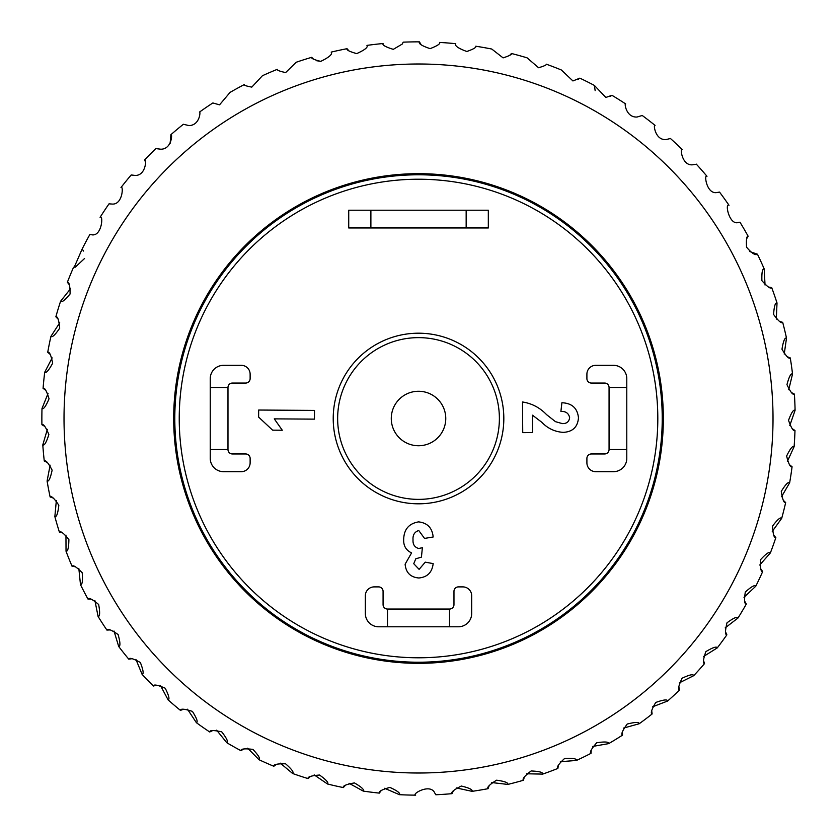 <?xml version="1.0" encoding="UTF-8"?>
<svg xmlns="http://www.w3.org/2000/svg" width="837" height="837" viewBox="0 0 837 837"><rect width="100%" height="100%" fill="white"/><g stroke="black" fill="none" stroke-linecap="round" stroke-linejoin="round"><path stroke-width="1.26" d="M418.521 445.744A27.244 27.244 0 0 0 445.765 418.5A27.244 27.244 0 0 0 418.521 391.266A27.244 27.244 0 0 0 391.277 418.5A27.244 27.244 0 0 0 418.521 445.744M418.521 503.811A85.301 85.301 0 0 1 333.22 418.5A85.301 85.301 0 0 1 418.521 333.199A85.301 85.301 0 0 1 503.822 418.5A85.301 85.301 0 0 1 418.521 503.811A85.301 85.301 0 0 0 503.822 418.5A85.301 85.301 0 0 0 418.521 333.199M418.521 662.224A243.713 243.713 0 0 1 174.797 418.5A243.713 243.713 0 0 1 418.521 174.787A243.713 243.713 0 0 1 662.234 418.5A243.713 243.713 0 0 1 418.521 662.224A243.713 243.713 0 0 0 662.234 418.5A243.713 243.713 0 0 0 418.521 174.787A243.713 243.713 0 0 1 662.234 418.5A243.713 243.713 0 0 1 418.521 662.224M210.254 387.489L210.254 378.627A13.298 13.298 0 0 1 223.542 365.33L241.265 365.33A8.862 8.862 0 0 1 250.127 374.191L250.127 378.627A4.436 4.436 0 0 1 245.701 383.053L232.404 383.053A4.436 4.436 0 0 0 227.978 387.489L227.978 449.521A4.436 4.436 0 0 0 232.404 453.957L245.701 453.957A4.436 4.436 0 0 1 250.127 458.383L250.127 462.819A8.862 8.862 0 0 1 241.265 471.681L223.542 471.681A13.298 13.298 0 0 1 210.254 458.383L210.254 387.489L227.978 387.489M227.978 449.521L210.254 449.521M387.5 626.777L378.638 626.777A13.298 13.298 0 0 1 365.34 613.479L365.34 595.756A8.862 8.862 0 0 1 374.202 586.894L378.638 586.894A4.436 4.436 0 0 1 383.074 591.32L383.074 604.617A4.436 4.436 0 0 0 387.5 609.054L449.542 609.054A4.436 4.436 0 0 0 453.968 604.617L453.968 591.32A4.436 4.436 0 0 1 458.404 586.894L462.83 586.894A8.862 8.862 0 0 1 471.691 595.756L471.691 613.479A13.298 13.298 0 0 1 458.404 626.777L387.5 626.777L387.5 609.054M449.542 609.054L449.542 626.777M626.787 449.521L626.787 458.383A13.298 13.298 0 0 1 613.49 471.681L595.766 471.681A8.862 8.862 0 0 1 586.904 462.819L586.904 458.383A4.436 4.436 0 0 1 591.341 453.957L604.628 453.957A4.436 4.436 0 0 0 609.064 449.521L609.064 387.489A4.436 4.436 0 0 0 604.628 383.053L591.341 383.053A4.436 4.436 0 0 1 586.904 378.627L586.904 374.191A8.862 8.862 0 0 1 595.766 365.33L613.49 365.33A13.298 13.298 0 0 1 626.787 378.627L626.787 449.521L609.064 449.521M609.064 387.489L626.787 387.489M466.157 210.233L488.316 210.233L488.316 227.957L466.157 227.957L466.157 210.233L370.885 210.233L370.885 227.957L466.157 227.957M370.885 227.957L348.726 227.957L348.726 210.233L370.885 210.233M532.51 415.194L532.625 432.572L522.727 432.635L522.518 401.98C531.872 403.444 539.886 407.671 546.582 414.65L555.506 421.681L562.307 423.595C566.639 423.731 569.076 421.743 569.631 417.642C568.689 413.258 565.781 411.197 560.905 411.438L561.899 402.743C571.943 403.162 577.467 408.184 578.472 417.809C577.75 427.027 572.665 431.882 563.196 432.363C554.837 431.808 547.701 428.439 541.78 422.267L532.51 415.194M418.594 521.88C427.414 522.884 432.269 527.927 433.168 536.988L424.537 538.421L418.762 530.512C414.556 531.893 412.651 534.989 413.028 539.802C412.725 544.395 414.618 547.293 418.688 548.497L422.382 547.701L421.429 557.128L415.79 558.802L413.75 563.709L419.117 569.359L425.259 562.161L433.168 563.604C432.133 572.382 427.372 577.174 418.877 577.99C410.475 577.268 405.893 572.675 405.118 564.201L411.584 552.891C406.081 550.317 403.434 545.881 403.675 539.583C403.905 529.413 408.874 523.512 418.594 521.88M258.664 410.036L314.503 410.412L314.44 419.138L274.274 418.866L282.289 430.228L272.611 430.155L258.623 417.098L258.664 410.036M74.211 267.254L73.562 267.265L74.211 267.254L82.162 248.997L83.543 251.048M84.568 258.497L75.288 267.16M89.768 234.674A376.66 376.66 0 0 0 82.162 248.997A376.66 376.66 0 0 1 89.768 234.674L91.484 234.737C101.947 237.091 103.61 214.272 100.084 217.327A376.66 376.66 0 0 1 109.051 203.809L111.813 204.04C122.987 205.274 123.573 184.684 120.988 187.53A376.66 376.66 0 0 1 131.21 174.943L135.019 175.435C146.444 175.896 146.621 157.325 144.675 159.898L145.22 161.415M157.189 148.756L160.871 149.216C172.338 149.112 172.391 132.403 170.915 134.673L170.089 143.504M183.355 124.274A376.66 376.66 0 0 0 170.915 134.673A376.66 376.66 0 0 1 183.355 124.274L189.131 125.613C200.441 125.142 200.598 110.097 199.457 112.106A376.66 376.66 0 0 1 212.86 102.951L219.545 104.845L230.06 92.394A376.66 376.66 0 0 1 244.268 84.579C243.933 85.28 246.444 86.127 251.811 87.111L262.41 75.728A376.66 376.66 0 0 1 277.309 69.325C276.859 70.193 279.642 71.281 285.647 72.578L296.225 62.252A376.66 376.66 0 0 1 311.667 57.324C311.102 58.391 314.116 59.741 320.728 61.373C329.276 57.23 332.76 54.143 331.18 52.114A376.66 376.66 0 0 1 347.031 48.692C346.309 49.979 349.542 51.612 356.719 53.61C364.88 49.906 368.29 47.175 366.941 45.397A376.66 376.66 0 0 1 383.053 43.524C382.164 45.031 385.585 46.977 393.296 49.352L402.283 44.037L403.193 42.164A376.66 376.66 0 0 1 419.41 41.85C418.333 43.608 421.9 45.878 430.113 48.651C437.353 45.826 440.513 43.754 439.592 42.436A376.66 376.66 0 0 1 455.757 43.691C454.47 45.721 458.163 48.316 466.826 51.496C473.543 49.101 476.535 47.343 475.782 46.223A376.66 376.66 0 0 1 491.758 49.038L503.089 57.879C509.262 55.88 512.045 54.415 511.449 53.495L509.838 55.211M511.449 53.495A376.66 376.66 0 0 1 527.08 57.837L538.578 67.734C544.144 66.102 546.707 64.92 546.247 64.167A376.66 376.66 0 0 1 561.376 69.994L572.937 80.959L579.842 78.144L577.792 79.609M579.842 78.144A376.66 376.66 0 0 1 594.354 85.405L605.862 97.448L611.941 95.303L610.131 96.391M611.941 95.303A376.66 376.66 0 0 1 625.678 103.934C624.224 101.926 625.626 117.682 637.051 117.034L642.23 115.485A376.66 376.66 0 0 1 655.068 125.393C653.195 123.154 654.733 140.647 666.2 139.538L670.437 138.492A376.66 376.66 0 0 1 682.26 149.593C679.811 147.092 681.768 166.5 693.036 164.743L695.505 164.355M696.279 164.115A376.66 376.66 0 0 1 706.983 176.304C703.739 173.604 706.595 195.084 717.309 192.437L719.538 192.102A376.66 376.66 0 0 1 729.006 205.274C724.601 202.533 729.257 226.252 738.809 222.328L739.981 222.213A376.66 376.66 0 0 1 748.142 236.233C746.625 235.961 746.102 239.623 746.552 247.208C751.825 253.339 755.413 255.662 757.318 254.166L749.67 251.539M757.433 254.155A376.66 376.66 0 0 1 764.191 268.897C762.402 268.541 761.639 272.464 761.9 280.677C767.393 286.819 770.657 289.142 771.704 287.635A376.66 376.66 0 0 1 777.018 302.963C775.271 302.429 774.131 306.258 773.597 314.461C778.473 321.105 781.496 323.731 782.689 322.339A376.66 376.66 0 0 1 786.498 338.106C784.803 337.405 783.306 341.109 781.978 349.217C786.194 356.3 788.956 359.209 790.274 357.933A376.66 376.66 0 0 1 792.534 373.993C790.923 373.135 789.071 376.681 786.968 384.622C790.473 392.072 792.942 395.231 794.386 394.091A376.66 376.66 0 0 1 795.087 410.297C793.57 409.293 791.373 412.631 788.527 420.341C791.289 428.094 793.445 431.484 794.983 430.48A376.66 376.66 0 0 1 794.125 446.676C792.702 445.525 790.201 448.653 786.623 456.039C788.621 464.033 790.442 467.611 792.074 466.764A376.66 376.66 0 0 1 789.647 482.803C788.349 481.516 785.556 484.382 781.277 491.392C782.501 499.543 783.966 503.267 785.671 502.587A376.66 376.66 0 0 1 781.706 518.312C780.544 516.921 777.489 519.495 772.551 526.065C772.98 534.288 774.079 538.149 775.836 537.636A376.66 376.66 0 0 1 770.385 552.901C769.349 551.395 766.064 553.675 760.519 559.733C760.153 567.957 760.875 571.901 762.674 571.566A376.66 376.66 0 0 1 755.769 586.235C754.89 584.634 751.396 586.58 745.286 592.073C744.135 600.234 744.47 604.23 746.301 604.063A376.66 376.66 0 0 1 738.004 617.999C737.282 616.325 733.62 617.926 727.008 622.801C725.072 630.816 725.02 634.823 726.861 634.833A376.66 376.66 0 0 1 717.257 647.901C716.702 646.164 712.904 647.409 705.853 651.625C703.153 659.41 702.714 663.396 704.534 663.584A376.66 376.66 0 0 1 693.727 675.668C693.339 673.879 689.437 674.748 682.009 678.273C678.577 685.754 677.75 689.678 679.55 690.044A376.66 376.66 0 0 1 667.623 701.029C667.413 699.219 663.438 699.701 655.716 702.484C651.563 709.609 650.37 713.438 652.128 713.971A376.66 376.66 0 0 1 639.186 723.754C639.154 721.923 635.157 722.028 627.195 724.057C622.383 730.743 620.824 734.436 622.519 735.137A376.66 376.66 0 0 1 608.698 743.622C608.844 741.802 604.848 741.519 596.729 742.764C591.299 748.958 589.384 752.484 591.006 753.342A376.66 376.66 0 0 1 576.431 760.456C576.745 758.667 572.811 757.998 564.609 758.458C558.593 764.087 556.354 767.414 557.881 768.429A376.66 376.66 0 0 1 542.69 774.099C543.182 772.342 539.321 771.306 531.118 770.971C524.59 775.993 522.037 779.09 523.46 780.251A376.66 376.66 0 0 1 507.787 784.426C508.446 782.731 504.711 781.308 496.571 780.189C489.593 784.562 486.747 787.397 488.055 788.684A376.66 376.66 0 0 1 472.058 791.342C472.874 789.709 469.285 787.941 461.302 786.037C453.926 789.72 450.829 792.262 452.011 793.664A376.66 376.66 0 0 1 435.826 794.763L434.748 792.974C430.354 782.951 411.396 794.198 415.644 795.15A376.66 376.66 0 0 1 399.427 794.679C400.546 793.235 397.366 790.808 389.885 787.408C381.944 789.605 378.418 791.509 379.307 793.11L381.233 790.557M421.157 44.717L419.41 41.85M466.826 51.496C458.153 48.316 454.47 45.711 455.757 43.691M595.159 90.647L594.354 85.405M746.656 238.733L748.142 236.233M771.704 287.635L768.565 287.039M765.039 285.03L764.191 268.897M782.689 322.339L779.624 321.439M776.307 319.106L777.018 302.963M790.274 357.933L787.303 356.74M784.227 354.093L786.498 338.106M794.386 394.091L791.54 392.616M788.736 389.697L792.534 373.993M794.983 430.48L792.294 428.743M789.793 425.562L795.087 410.297M792.074 466.764L789.563 464.765M787.376 461.365L794.125 446.676M785.671 502.587L783.369 500.369M781.517 496.759L789.647 482.803M775.836 537.636L773.765 535.199M772.269 531.432L781.706 518.312M762.674 571.566L760.843 568.94M759.724 565.048L770.385 552.901M746.301 604.063L744.731 601.269M743.988 597.294L755.769 586.235M726.861 634.833L725.564 631.904M725.208 627.865L738.004 617.999M704.534 663.584L703.53 660.539M703.572 656.49L717.257 647.901M679.55 690.044L678.849 686.915M679.278 682.887L693.727 675.668M652.128 713.971L651.72 710.791M652.536 706.826L667.623 701.029M622.519 735.137L622.425 731.936M623.617 728.064L639.186 723.754M591.006 753.342L591.225 750.151M592.784 746.416L608.698 743.622M557.881 768.429L558.405 765.269M560.319 761.701L576.431 760.456M523.46 780.251L524.286 777.154M526.536 773.786L542.69 774.099M488.055 788.684L489.174 785.692M491.748 782.553L507.787 784.426M452.011 793.664L453.413 790.798M456.27 787.92L472.058 791.342M407.912 173.908A244.822 244.822 0 0 0 173.918 429.109A244.822 244.822 0 0 0 429.119 663.103A244.822 244.822 0 0 0 663.113 407.901A244.822 244.822 0 0 0 407.912 173.908M384.591 788.287L399.427 794.679A376.66 376.66 0 0 0 415.644 795.15M349.06 783.286L363.216 791.08C364.461 789.751 361.532 787.031 354.417 782.919C346.298 784.342 342.605 785.891 343.327 787.575L345.503 785.221M314.178 774.884L327.508 783.997C328.889 782.804 326.231 779.812 319.546 775.031C311.333 775.669 307.503 776.851 308.058 778.598L310.443 776.464M280.269 763.145L292.657 773.514C294.143 772.446 291.789 769.213 285.595 763.815C277.361 763.647 273.437 764.463 273.825 766.263L276.398 764.369M247.647 748.194L258.989 759.703C260.569 758.793 258.528 755.351 252.889 749.377C244.707 748.414 240.721 748.843 240.93 750.674L243.682 749.031M216.626 730.167L226.796 742.722C228.459 741.959 226.775 738.339 221.732 731.841C213.676 730.105 209.668 730.146 209.71 731.977L212.598 730.617M187.488 709.221L196.402 722.697C198.128 722.101 196.8 718.334 192.405 711.387C184.558 708.876 180.572 708.531 180.426 710.362L183.439 709.284M160.505 685.576L168.08 699.847C169.859 699.418 168.896 695.537 165.203 688.202C157.628 684.938 153.684 684.216 153.37 686.026L156.477 685.241M135.939 659.42L142.102 674.36C143.901 674.109 143.326 670.155 140.354 662.496C133.135 658.52 129.275 657.411 128.783 659.179L131.953 658.709M114.01 631.025L118.697 646.488C120.518 646.405 120.319 642.418 118.101 634.509C111.3 629.853 107.575 628.388 106.916 630.094L110.107 629.926M94.916 600.642L98.096 616.482C99.917 616.587 100.105 612.59 98.661 604.502C92.332 599.219 88.764 597.388 87.948 599.03L91.139 599.166M78.845 568.564L80.478 584.634C82.288 584.906 82.853 580.951 82.204 572.759C76.418 566.89 73.039 564.734 72.066 566.283L75.236 566.733M65.956 535.073L66.029 551.238C67.797 551.677 68.749 547.796 68.885 539.583C63.696 533.179 60.536 530.71 59.417 532.154L62.534 532.907M56.351 500.505L54.855 516.596C56.581 517.214 57.899 513.437 58.831 505.276C54.279 498.402 51.381 495.63 50.126 496.969L53.149 498.015M50.126 465.173L47.092 481.034C48.745 481.819 50.419 478.189 52.135 470.153C48.274 462.871 45.648 459.837 44.277 461.051L47.186 462.38M47.343 429.391L42.792 444.897C44.361 445.828 46.38 442.386 48.86 434.549C45.721 426.933 43.409 423.658 41.913 424.725L44.685 426.336M48.023 393.516L41.996 408.508C43.461 409.596 45.815 406.353 49.038 398.799C46.642 390.91 44.654 387.426 43.074 388.358L45.669 390.22M52.166 357.88L44.717 372.214C46.077 373.438 48.724 370.435 52.658 363.227C51.047 355.15 49.404 351.488 47.73 352.262L50.136 354.365M59.72 322.8L50.931 336.359C52.166 337.698 55.085 334.978 59.709 328.177C58.872 319.975 57.596 316.177 55.859 316.784L58.056 319.117M70.632 288.619L60.578 301.268C61.676 302.722 64.847 300.284 70.099 293.965C70.067 285.731 69.157 281.828 67.368 282.257L69.325 284.789M111.813 204.04L109.668 203.914M132.131 175.184L131.21 174.943A376.66 376.66 0 0 0 120.988 187.53M320.728 61.373L316.323 60.672M313.415 59.029L311.667 57.324A376.66 376.66 0 0 0 296.225 62.252M348.893 50.827L347.031 48.692A376.66 376.66 0 0 0 331.18 52.114M393.296 49.352C385.575 46.977 382.164 45.031 383.053 43.524A376.66 376.66 0 0 0 366.941 45.397M144.675 159.898A376.66 376.66 0 0 1 156.059 148.348A376.66 376.66 0 0 0 144.675 159.898M67.368 282.257A376.66 376.66 0 0 1 73.562 267.265A376.66 376.66 0 0 0 67.368 282.257M55.859 316.784A376.66 376.66 0 0 1 60.578 301.268A376.66 376.66 0 0 0 55.859 316.784M47.73 352.262A376.66 376.66 0 0 1 50.931 336.359A376.66 376.66 0 0 0 47.73 352.262M43.074 388.358A376.66 376.66 0 0 1 44.717 372.214A376.66 376.66 0 0 0 43.074 388.358M41.913 424.725A376.66 376.66 0 0 1 41.996 408.508A376.66 376.66 0 0 0 41.913 424.725M44.277 461.051A376.66 376.66 0 0 1 42.792 444.897A376.66 376.66 0 0 0 44.277 461.051M50.126 496.969A376.66 376.66 0 0 1 47.092 481.034A376.66 376.66 0 0 0 50.126 496.969M59.417 532.154A376.66 376.66 0 0 1 54.855 516.596A376.66 376.66 0 0 0 59.417 532.154M72.066 566.283A376.66 376.66 0 0 1 66.029 551.238A376.66 376.66 0 0 0 72.066 566.283M87.948 599.03A376.66 376.66 0 0 1 80.478 584.634A376.66 376.66 0 0 0 87.948 599.03M106.916 630.094A376.66 376.66 0 0 1 98.096 616.482A376.66 376.66 0 0 0 106.916 630.094M128.783 659.179A376.66 376.66 0 0 1 118.697 646.488A376.66 376.66 0 0 0 128.783 659.179M153.37 686.026A376.66 376.66 0 0 1 142.102 674.36A376.66 376.66 0 0 0 153.37 686.026M180.426 710.362A376.66 376.66 0 0 1 168.08 699.847A376.66 376.66 0 0 0 180.426 710.362M209.71 731.977A376.66 376.66 0 0 1 196.402 722.697A376.66 376.66 0 0 0 209.71 731.977M240.93 750.674A376.66 376.66 0 0 1 226.796 742.722A376.66 376.66 0 0 0 240.93 750.674M273.825 766.263A376.66 376.66 0 0 1 258.989 759.703A376.66 376.66 0 0 0 273.825 766.263M308.058 778.598A376.66 376.66 0 0 1 292.657 773.514A376.66 376.66 0 0 0 308.058 778.598M343.327 787.575A376.66 376.66 0 0 1 327.508 783.997A376.66 376.66 0 0 0 343.327 787.575M379.307 793.11A376.66 376.66 0 0 1 363.216 791.08A376.66 376.66 0 0 0 379.307 793.11M418.521 337.635A80.875 80.875 0 0 0 337.646 418.5A80.875 80.875 0 0 0 418.521 499.375A80.875 80.875 0 0 0 499.386 418.5A80.875 80.875 0 0 0 418.521 337.635M418.521 179.223A239.288 239.288 0 0 0 179.233 418.5A239.288 239.288 0 0 0 418.521 657.788A239.288 239.288 0 0 0 657.809 418.5A239.288 239.288 0 0 0 418.521 179.223M433.869 772.677A354.501 354.501 0 0 0 772.687 403.152A354.501 354.501 0 0 0 403.162 64.334A354.501 354.501 0 0 0 64.355 433.859A354.501 354.501 0 0 0 433.869 772.677M100.084 217.327A376.66 376.66 0 0 1 109.051 203.809M199.457 112.106A376.66 376.66 0 0 1 212.86 102.951M230.06 92.394A376.66 376.66 0 0 1 244.268 84.579M262.41 75.728A376.66 376.66 0 0 1 277.309 69.325"/></g></svg>
